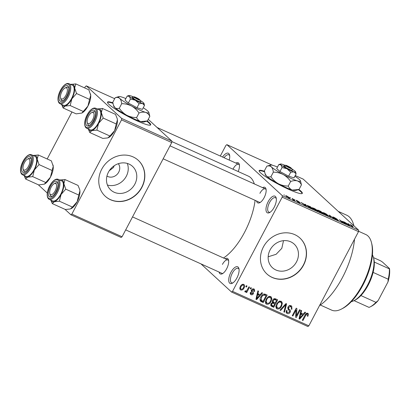 <?xml version="1.0" encoding="UTF-8"?>
<svg xmlns="http://www.w3.org/2000/svg" width="410" height="410" viewBox="0 0 410 410"><rect width="100%" height="100%" fill="white"/><g stroke="black" fill="none" stroke-linecap="round" stroke-linejoin="round"><path stroke-width="0.61" d="M274.177 207.27A9.148 3.926 114.3 0 1 269.555 212.6A9.148 3.926 114.3 0 1 266.029 210.412A9.148 3.926 114.3 0 1 268.15 201.72A9.148 3.926 114.3 0 1 276.181 197.927A9.148 3.926 114.3 0 1 274.177 207.27M276.309 198.671A7.928 3.403 -65.7 0 0 275.433 197.722A7.928 3.403 -65.7 0 0 269.555 202.545A7.928 3.403 -65.7 0 0 268.904 212.175A7.928 3.403 -65.7 0 0 270.195 212.206M236.929 277.913A9.148 3.926 114.3 0 1 232.306 283.243A9.148 3.926 114.3 0 1 228.78 281.06A9.148 3.926 114.3 0 1 230.902 272.368A9.148 3.926 114.3 0 1 238.933 268.57A9.148 3.926 114.3 0 1 236.929 277.913M239.066 269.314A7.928 3.403 -65.7 0 0 238.184 268.365A7.928 3.403 -65.7 0 0 232.306 273.188A7.928 3.403 -65.7 0 0 231.655 282.823A7.928 3.403 -65.7 0 0 232.947 282.854M264.501 171.288A24.4 3.101 27.8 0 0 259.151 170.601A24.4 3.101 27.8 0 0 288.773 189.379A24.4 3.101 27.8 0 0 302.319 193.361A24.4 3.101 27.8 0 0 298.916 189.471M264.593 171.821A24.4 3.101 27.8 0 0 259.105 170.852M127.305 163.436A16.057 14.355 -47.4 0 1 126.3 176.269A16.057 14.355 -47.4 0 1 107.42 185.038M106.943 176.08A8.538 7.636 132.6 0 0 118.715 172.185A8.538 7.636 132.6 0 0 118.341 163.698M109.27 170.76L113.555 167.434L114.154 165.784M108.419 172.2A16.057 14.355 132.6 0 0 110.761 189.979A16.057 14.355 132.6 0 0 134.849 184.136A16.057 14.355 132.6 0 0 132.512 166.357A16.057 14.355 132.6 0 0 108.419 172.2M101.711 169.248A24.4 21.817 132.6 0 0 105.267 196.267A24.4 21.817 132.6 0 0 141.88 187.39A24.4 21.817 132.6 0 0 138.324 160.366A24.4 21.817 132.6 0 0 101.711 169.248M105.191 196.195A24.4 21.817 132.6 0 0 141.716 187.242A24.4 21.817 132.6 0 0 138.242 160.295M283.515 240.675L281.813 248.327L276.104 254.302L268.171 256.778M296.522 261.867A16.057 14.355 -47.4 0 1 272.435 267.709A16.057 14.355 -47.4 0 1 270.093 249.931A16.057 14.355 -47.4 0 1 294.185 244.088A16.057 14.355 -47.4 0 1 296.522 261.867M263.389 246.979A24.4 21.817 132.6 0 0 266.946 273.998A24.4 21.817 132.6 0 0 303.554 265.121A24.4 21.817 132.6 0 0 299.997 238.097A24.4 21.817 132.6 0 0 263.389 246.979M266.864 273.926A24.4 21.817 132.6 0 0 303.395 264.973A24.4 21.817 132.6 0 0 299.915 238.025M262.6 187.657A8.538 3.664 114.3 0 1 265.993 188.974A8.538 3.664 114.3 0 1 264.122 197.692A8.538 3.664 114.3 0 1 259.807 202.668A8.538 3.664 114.3 0 1 256.578 200.997M163.165 158.808L259.299 202.227A7.318 3.142 -65.7 0 0 260.452 202.273M225.131 258.73A8.538 3.664 114.3 0 1 228.519 260.048A8.538 3.664 114.3 0 1 226.648 268.77A8.538 3.664 114.3 0 1 222.333 273.742A8.538 3.664 114.3 0 1 219.104 272.071M125.691 229.882L221.83 273.306A7.318 3.142 -65.7 0 0 222.978 273.347M338.224 211.36L346.722 215.199A51.24 21.996 114.3 0 1 353.871 225.766M354.512 239.209A51.24 21.996 114.3 0 1 342.509 277.437A51.24 21.996 114.3 0 1 319.528 305.558M171.841 141.573L248.311 176.11A46.361 19.9 114.3 0 1 254.313 183.911M255.102 200.331A46.361 19.9 114.3 0 1 244.503 232.419A46.361 19.9 114.3 0 1 223.506 257.998M112.873 102.802A24.4 3.101 27.8 0 0 107.522 102.121A24.4 3.101 27.8 0 0 137.145 120.899A24.4 3.101 27.8 0 0 150.69 124.881A24.4 3.101 27.8 0 0 147.287 120.991M112.965 103.34A24.4 3.101 27.8 0 0 107.476 102.372M289.911 197.625L290.552 197.912L289.911 197.625M293.13 199.383L292.069 198.409L292.704 198.696L294.754 200.582L292.673 199.608L293.427 199.716L293.13 199.383M293.734 200.09L293.391 199.983M292.991 199.788L293.427 199.716M294.293 199.603L294.933 199.89L294.293 199.603M296.163 200.551C295.784 200.188 296.076 200.218 297.045 200.639L299.259 201.951L297.096 201.038L300.048 202.714C300.371 203.032 300.084 202.996 299.192 202.601L297.127 201.397L299.449 202.468L295.999 200.321M305.286 204.774L304.999 204.247L305.67 204.554L306.536 206.266L305.865 205.958L301.012 202.448L305.219 204.897M313.665 208.147L315.941 209.382L318.022 211.196L316.546 210.801L312.64 208.357L312.266 207.716L313.594 208.28M324.166 212.887L326.442 214.122L328.518 215.937L327.047 215.542L323.141 213.103L322.762 212.457L324.095 213.021M350.299 225.131C349.627 224.588 349.797 224.521 350.806 224.921L353.066 226.351L350.632 225.095L352.846 227.181L349.914 224.654M351.103 225.208L350.509 225.326L350.627 225.07M282.357 195.719L358.673 230.184L358.509 231.624L282.193 197.159L282.357 195.719L226.899 144.658L225.93 145.36L220.303 156.036M358.673 230.184L303.215 179.129L295.251 175.531M272.568 165.286L226.899 144.658M348.377 224.234L348.085 223.711L348.756 224.014L349.627 225.725L348.956 225.418L344.103 221.907L348.31 224.357M344.984 223.363L342.734 221.292L346.183 224.167L340.551 220.57L342.806 222.645L342.165 222.353L339.352 219.765L344.923 223.476M333.012 217.269C332.577 216.828 332.966 216.88 334.191 217.413L337.256 219.247L333.648 217.551L338.24 220.237C338.665 220.652 338.317 220.616 337.189 220.124L334.427 218.484L336.841 219.811L337.589 219.939L337.102 219.586L332.833 216.998M338.106 220.488L338.419 220.498M337.584 220.293L337.589 219.939M329.906 216.818L329.097 215.132L329.722 215.414L334.432 218.863L329.778 215.593L330.573 217.121L329.906 216.818M317.724 210.381C317.207 209.905 317.581 209.94 318.842 210.499L320.825 211.396L323.639 213.984L319.185 211.642L317.504 210.074M307.459 206.025L306.967 205.364L310.324 206.655L313.137 209.243L310.283 207.931L307.459 206.025M286.083 196.195C285.37 195.601 285.606 195.534 286.78 196.006L289.624 197.784C290.306 198.363 290.07 198.419 288.901 197.953L285.708 195.703M289.419 198.168L289.624 197.784L289.978 198.255M283.889 194.904L284.53 195.191L283.889 194.904M282.193 197.159L232.531 291.356L308.848 325.822L307.879 326.524L231.563 292.053L200.961 263.876M246.374 285.678L247.015 285.97L246.446 287.036L245.81 286.749L246.374 285.678M250.756 287.656L251.391 287.948L250.828 289.019L250.192 288.727L250.756 287.656M261.862 292.673L262.533 292.976L256.634 299.592L255.963 299.29L257.875 290.874L258.546 291.177L257.916 293.662L260.13 294.662L261.862 292.673M271.83 298.511L271.107 301.365C270.123 303.554 268.606 304.497 266.556 304.194L266.039 303.851L266.126 299.228L268.181 296.825L270.615 296.507L271.154 296.855L271.83 298.511L270.226 297.347M282.326 303.251L281.603 306.106C280.624 308.294 279.107 309.237 277.058 308.935L276.535 308.597L276.627 303.974L278.682 301.565L281.111 301.247L281.649 301.596L282.326 303.251L280.727 302.088M291.136 305.778L291.751 306.173L291.92 309.263L291.228 309.073C291.736 307.987 291.531 307.172 290.618 306.629L288.645 307.326C288.368 308.243 288.65 308.955 289.491 309.463C290.429 310.185 290.634 311.123 290.101 312.287C289.388 313.527 288.42 313.937 287.2 313.517L286.631 313.148L286.457 310.411L287.149 310.601C286.698 311.513 286.867 312.194 287.641 312.63L289.475 311.969L289.675 311.118L288.03 309.273L287.999 307.049C288.789 305.727 289.834 305.301 291.136 305.778M289.429 305.419L291.038 306.895L289.562 305.655M286.129 311.349L287.641 312.63M304.948 312.133L305.619 312.435L299.725 319.052L299.054 318.749L300.96 310.334L301.632 310.636L301.007 313.122L303.215 314.121L304.948 312.133M358.509 231.624L308.848 325.822M307.756 313.281L308.479 314.265L307.905 316.243L307.218 316.048L307.264 314.142L306.28 314.398L302.944 320.507L302.308 320.22L304.989 315.131C305.553 313.696 306.475 313.081 307.756 313.281L308.141 313.527M306.439 313.337L307.438 314.255L306.408 313.353M299.592 309.714L300.233 310.006L296.281 317.499L295.6 317.191L296.071 309.965L292.904 315.972L292.263 315.685L296.215 308.192L296.901 308.499L296.43 315.71L299.592 309.714M285.96 303.559L286.585 303.841L284.53 312.189L283.869 311.892L285.852 304.594L280.671 310.447L280.004 310.144L285.96 303.559M275.704 298.926L277.683 299.823L273.736 307.315L271.118 306.024L270.984 303.738L272.501 302.483L272.599 300.248C273.352 298.844 274.387 298.403 275.704 298.926M265.316 294.231L267.187 295.077L263.235 302.57L260.509 301.171C259.827 299.828 259.96 298.413 260.898 296.927C261.857 294.723 263.328 293.821 265.316 294.231M253.995 288.999L254.446 289.291L254.63 291.459L253.939 291.264L253.539 289.757L252.232 290.213L252.135 290.782L252.606 291.366C253.457 291.961 253.687 292.76 253.303 293.755C252.744 294.713 251.991 295.015 251.048 294.657L250.597 294.365L250.387 292.433L251.074 292.622L251.432 293.867L252.606 293.575L252.073 292.391C251.243 291.807 251.058 291.033 251.52 290.065C252.124 288.994 252.949 288.64 253.995 288.999M252.724 288.927L253.831 289.947L252.662 288.953M250.243 292.848L251.432 293.867M244.913 291.736L245.241 292.038L244.79 291.469L245.385 290.772L245.79 291.079L246.733 290.716L248.931 286.836L249.567 287.123L246.697 292.571L246.056 292.284L246.512 291.413L245.062 291.915M245.477 290.869L245.79 291.079M243.73 284.366C244.842 285.298 244.939 286.508 244.022 287.989C243.325 289.578 242.233 290.249 240.757 290.008C239.655 289.096 239.548 287.907 240.434 286.441C241.136 284.822 242.233 284.13 243.73 284.366L244.134 284.627M240.065 289.373L240.352 289.747M121.524 119.884L121.688 118.444L171.892 141.117L171.734 142.557L121.524 119.884L71.863 214.076L122.067 236.754L121.104 237.451L70.894 214.778L64.97 209.325M47.314 193.069L38.289 184.756M114.682 98.692L86.32 85.885L85.357 86.582L84.655 87.909M71.97 111.971L47.181 158.983M171.892 141.117L148.251 119.351M121.688 118.444L86.32 85.885M171.734 142.557L122.067 236.754M70.894 214.778L71.863 214.076M150.511 125.06A24.4 3.101 27.8 0 0 146.734 121.17M222.568 157.061A9.148 3.926 114.3 0 1 229.564 155.006A9.148 3.926 114.3 0 1 229.246 160.074M235.919 163.088A8.538 3.664 114.3 0 1 239.307 164.405A8.538 3.664 114.3 0 1 238.189 171.534M231.563 292.053L232.531 291.356M239.435 165.153A7.318 3.142 -65.7 0 0 238.64 164.318A7.318 3.142 -65.7 0 0 233.218 168.771M266.121 189.722A7.318 3.142 -65.7 0 0 265.326 188.887A7.318 3.142 -65.7 0 0 259.904 193.335M228.647 260.796A7.318 3.142 -65.7 0 0 227.852 259.96A7.318 3.142 -65.7 0 0 222.43 264.414M229.692 155.749A7.928 3.403 -65.7 0 0 228.816 154.801A7.928 3.403 -65.7 0 0 224.091 157.748M302.139 193.54A24.4 3.101 27.8 0 0 298.362 189.651M307.269 313.148L308.479 314.265M306.864 313.173L306.767 313.64M307.362 315.741L307.905 316.243M305.763 313.927L306.28 314.398M302.411 320.015L302.944 320.507M301.77 313.471L301.417 313.87M299.11 318.488L299.725 319.052M300.448 312.61L301.007 313.122M299.295 317.678L299.751 318.098L302.539 314.901L300.325 313.148M300.222 313.604L300.761 314.096L299.751 318.098M302.539 314.901L300.761 314.096M295.62 316.889L296.281 317.499M295.538 309.473L296.071 309.965M292.371 315.48L292.904 315.972M295.738 315.075L296.43 315.71M290.685 305.619L290.716 306.603M291.356 308.745L291.92 309.263M288.122 306.839L288.645 307.326M287.717 307.823L288.773 310.011M289.562 311.79L290.101 312.287M286.995 312.148L286.113 312.2M286.262 312.656L287.2 313.517M283.935 311.641L284.53 312.189M285.401 304.179L285.852 304.594M280.158 309.975L280.671 310.447M281.07 305.614L281.603 306.106M276.888 307.582L275.94 307.613M276.145 308.094L277.058 308.935M280.619 301.089L280.722 301.77M277.514 308.059C279.092 308.274 280.245 307.52 280.973 305.809C281.87 304.307 281.767 303.077 280.655 302.129C279.113 301.914 277.98 302.631 277.252 304.281L276.632 306.101L277.514 308.059L275.54 306.337M275.997 305.517L276.632 306.101M276.724 303.795L277.252 304.281M279.589 301.145L281.05 302.385L279.446 300.909M275.756 298.952L275.51 299.418M273.911 302.452L273.66 302.923M272.271 305.563L272.127 305.834L273.736 307.315M272.127 305.834L270.697 305.189M270.784 305.527L271.748 306.419M272.712 300.043L273.239 300.53L273.306 302.083L275.197 303.036L276.586 300.407L274.433 298.685M271.174 303.431L271.686 303.907L271.712 305.219L273.557 306.147L274.736 303.912L272.281 302.047M272.209 302.57L272.829 303.139L271.686 303.907M274.736 303.912L272.829 303.139M273.793 298.921L274.515 299.592L273.239 300.53M274.111 298.767L275.228 299.797L274.515 299.592M276.586 300.407L275.228 299.797M270.569 300.873L271.107 301.365M266.392 302.836L265.444 302.867M265.644 303.354L266.556 304.194M270.118 296.348L270.221 297.03M267.018 303.313C268.596 303.533 269.749 302.78 270.472 301.063C271.374 299.566 271.266 298.337 270.159 297.383C268.617 297.173 267.484 297.891 266.756 299.541L266.131 301.36L267.018 303.313L265.039 301.596M265.501 300.776L266.131 301.36M266.223 299.054L266.756 299.541M269.093 296.404L270.554 297.645L268.945 296.163M265.26 294.211L265.009 294.677M261.77 300.822L261.631 301.094L263.235 302.57M261.631 301.094L260.114 300.407M260.063 299.387L263.061 301.406L266.085 295.666L264.035 293.985M261.001 296.737L261.534 297.229L261.211 300.463L260.063 299.408M262.231 295.031L262.754 295.513L261.534 297.229M263.733 294.042L264.937 295.149L262.754 295.513M266.085 295.666L264.937 295.149M258.684 294.011L258.331 294.406M256.024 299.028L256.634 299.592M257.357 293.15L257.916 293.662M256.209 298.219L256.665 298.639L259.453 295.441L257.239 293.688M257.132 294.139L257.675 294.636L256.665 298.639M259.453 295.441L257.675 294.636M253.267 288.835L253.206 289.373M254.051 290.926L254.63 291.459M251.714 289.742L252.232 290.213M251.468 290.167L252.135 290.782M251.402 290.311L251.781 292.094M252.688 293.186L253.303 293.755M250.674 293.242L250.156 293.345M250.29 293.96L251.048 294.657M250.295 288.527L250.828 289.019M246.164 292.079L246.697 292.571M246.174 291.1L246.512 291.413M245.913 286.549L246.446 287.036M243.022 284.217L243.017 284.806M243.489 287.497L244.022 287.989M240.393 288.573L239.855 288.676M241.183 289.24C242.192 289.306 242.925 288.799 243.381 287.707C244.042 286.682 244.017 285.826 243.304 285.135C242.295 285.073 241.557 285.585 241.1 286.677C240.439 287.697 240.47 288.553 241.183 289.24L239.86 288.087M240.573 286.19L241.1 286.677M242.433 284.335L243.54 285.293L242.484 284.32M348.51 224.485L348.756 224.014M348.71 224.921L348.49 224.439L346.711 223.634L348.71 224.921M329.466 215.901L329.722 215.414M329.537 216.049L329.778 215.593M327.749 215.834L328.036 215.296M326.714 215.24C327.928 215.716 328.159 215.639 327.39 215.004L324.5 213.19C323.305 212.723 323.07 212.79 323.787 213.395L326.652 215.358M327.672 215.803L327.39 215.004M323.695 213.569L323.408 212.898L323.249 213.2M322.67 213.395L321.829 212.621L319.779 211.888L322.603 213.518M319.703 212.037L319.984 211.801M321.502 212.318L320.512 211.411L318.36 210.668L321.435 212.441M318.283 210.817L318.529 210.53M317.253 211.094L317.535 210.555M316.212 210.499C317.432 210.976 317.658 210.899 316.894 210.263L313.998 208.449C312.809 207.983 312.574 208.049 313.291 208.654L316.151 210.617M317.171 211.063L316.894 210.263M313.199 208.828L312.912 208.157L312.753 208.459M312.169 208.654L310.016 206.671L307.669 205.799L312.102 208.777M307.52 206.081L307.669 205.758L307.505 206.071M305.419 205.02L305.67 204.554M305.624 205.461L305.399 204.979L303.62 204.175L305.624 205.461M288.568 197.799L288.625 197.692C289.352 197.968 289.475 197.902 288.983 197.497L287.056 196.267C286.329 195.995 286.211 196.062 286.703 196.467L288.625 197.692C289.352 197.968 289.475 197.902 288.983 197.497M286.616 196.631L286.703 196.467C286.211 196.062 286.329 195.995 287.056 196.267M371.46 242.551L371.798 243.883A40.257 17.281 114.3 0 1 362.993 284.991A40.257 17.281 114.3 0 1 342.637 308.443L341.422 309.068A41.477 17.809 -65.7 0 0 362.389 284.904A41.477 17.809 -65.7 0 0 371.46 242.551A41.477 17.809 -65.7 0 0 365.797 234.525L358.55 231.25M320.328 305.014L331.654 310.129A41.477 17.809 -65.7 0 0 341.422 309.068M97.421 108.998A11.875 5.099 114.3 0 1 100.112 109.403A11.875 5.099 114.3 0 1 101.331 112.596L102.474 108.471L97.421 108.998A11.875 5.099 -65.7 0 0 97.37 109.014M94.556 110.515A8.538 3.664 114.3 0 1 95.284 111.879A8.538 3.664 114.3 0 1 93.946 119.515A8.538 3.664 114.3 0 1 89.098 125.573A8.538 3.664 114.3 0 1 86.653 125.501A8.538 3.664 114.3 0 1 87.791 115.415A8.538 3.664 114.3 0 1 94.556 110.515M87.474 122.949A7.318 3.142 -65.7 0 0 88.222 124.881A7.318 3.142 -65.7 0 0 88.596 125.132A7.318 3.142 -65.7 0 0 89.749 125.173A7.318 3.142 114.3 0 1 88.596 125.132A7.318 3.142 114.3 0 1 87.596 123.712L87.258 122.385A6.099 2.619 -65.7 0 0 91.84 121.14A6.099 2.619 -65.7 0 0 94.064 114.605A6.099 2.619 -65.7 0 0 91.676 112.601A6.099 2.619 -65.7 0 0 89.365 114.877A6.099 2.619 -65.7 0 0 87.258 122.385M91.676 112.601L92.896 111.976A7.318 3.142 114.3 0 1 94.623 111.786A7.318 3.142 114.3 0 1 95.412 112.627A7.318 3.142 -65.7 0 0 94.992 112.038A7.318 3.142 -65.7 0 0 94.623 111.786A7.318 3.142 -65.7 0 0 92.245 112.391M99.702 110.187A10.978 4.715 -65.7 0 0 99.138 109.813L95.725 108.271A10.978 4.715 114.3 0 1 96.283 108.645A10.978 4.715 114.3 0 1 95.171 120.919A10.978 4.715 114.3 0 1 86.684 128.284L90.103 129.826A10.978 4.715 -65.7 0 0 98.584 122.462A10.978 4.715 -65.7 0 0 99.702 110.187M117.173 118.469A11.875 5.099 114.3 0 1 117.193 118.551L115.517 114.364L102.474 108.471M117.147 118.362L117.398 119.853L116.261 123.979L103.217 118.09L101.331 112.596A11.875 5.099 114.3 0 1 98.533 123.42L103.217 118.09M116.261 123.979L114.6 130.677L109.916 136.012L96.873 130.119L98.533 123.42A11.875 5.099 114.3 0 1 91.819 130.646L96.873 130.119M109.916 136.012L107.886 137.898L102.833 138.426L89.79 132.532L91.819 130.646A11.875 5.099 114.3 0 1 88.329 129.027M88.288 129.006L89.79 132.532M117.193 118.551A11.875 5.099 114.3 0 1 117.398 119.853A11.875 5.099 114.3 0 1 114.6 130.677A11.875 5.099 114.3 0 1 108.594 137.596A11.875 5.099 114.3 0 1 108.547 137.622M66.574 93.89A6.099 2.619 -65.7 0 0 64.995 88.037A6.099 2.619 -65.7 0 0 61.269 92.988A6.099 2.619 -65.7 0 0 60.577 97.816A6.099 2.619 -65.7 0 0 63.171 98.651A6.099 2.619 -65.7 0 0 66.574 93.89M64.995 88.037L66.215 87.407A7.318 3.142 114.3 0 1 67.937 87.222A7.318 3.142 114.3 0 1 68.731 88.058A7.318 3.142 -65.7 0 0 68.311 87.468A7.318 3.142 -65.7 0 0 67.937 87.222A7.318 3.142 -65.7 0 0 65.559 87.822M60.788 98.385A7.318 3.142 -65.7 0 0 61.536 100.317A7.318 3.142 -65.7 0 0 61.91 100.563A7.318 3.142 -65.7 0 0 63.063 100.604A7.318 3.142 114.3 0 1 61.91 100.563A7.318 3.142 114.3 0 1 60.911 99.148L60.577 97.816M50.476 188.631A6.099 2.619 -65.7 0 0 49.784 193.458A6.099 2.619 -65.7 0 0 52.383 194.294A6.099 2.619 -65.7 0 0 55.78 189.533A6.099 2.619 -65.7 0 0 54.207 183.68A6.099 2.619 -65.7 0 0 50.476 188.631M49.999 194.022A7.318 3.142 -65.7 0 0 50.748 195.954A7.318 3.142 -65.7 0 0 51.122 196.205A7.318 3.142 -65.7 0 0 52.275 196.246A7.318 3.142 114.3 0 1 51.122 196.205A7.318 3.142 114.3 0 1 50.122 194.791L49.784 193.458M54.207 183.68L55.422 183.05A7.318 3.142 114.3 0 1 57.149 182.865A7.318 3.142 114.3 0 1 57.943 183.7A7.318 3.142 -65.7 0 0 57.523 183.111A7.318 3.142 -65.7 0 0 57.149 182.865A7.318 3.142 -65.7 0 0 54.771 183.465M25.21 161.381A6.099 2.619 -65.7 0 0 23.103 168.894A6.099 2.619 -65.7 0 0 27.685 167.644A6.099 2.619 -65.7 0 0 29.909 161.115A6.099 2.619 -65.7 0 0 27.521 159.111A6.099 2.619 -65.7 0 0 25.21 161.381M23.314 169.458A7.318 3.142 -65.7 0 0 24.062 171.39A7.318 3.142 -65.7 0 0 24.436 171.636A7.318 3.142 -65.7 0 0 25.589 171.682A7.318 3.142 114.3 0 1 24.436 171.636A7.318 3.142 114.3 0 1 23.437 170.222L23.103 168.894M27.521 159.111L28.741 158.486A7.318 3.142 114.3 0 1 30.463 158.296A7.318 3.142 114.3 0 1 31.257 159.131A7.318 3.142 -65.7 0 0 30.837 158.547A7.318 3.142 -65.7 0 0 30.463 158.296A7.318 3.142 -65.7 0 0 28.085 158.895M374.279 262.051L389.341 268.852L389.5 268.529L382.494 262.077L380.644 260.847L373.484 257.613L373.812 258.925A25.62 10.998 114.3 0 1 374.279 262.051A25.62 10.998 114.3 0 1 373.11 272.399A25.62 10.998 114.3 0 1 360.902 295.554A25.62 10.998 114.3 0 1 355.26 300.007L354.04 300.638A26.84 11.521 -65.7 0 0 369.266 281.603A26.84 11.521 -65.7 0 0 373.479 257.598A26.84 11.521 -65.7 0 0 372.429 254.902M351.324 301.632A26.84 11.521 -65.7 0 0 354.04 300.638M354.055 300.627L369.02 307.387A25.62 10.998 -65.7 0 0 370.322 306.813A25.62 10.998 -65.7 0 0 375.965 302.354L378.153 300.561A24.4 10.476 114.3 0 1 371.542 306.183L370.322 306.813M360.902 295.554L375.965 302.354M389.5 268.529A24.4 10.476 114.3 0 1 387.993 281.901L378.153 300.561M387.993 281.901L388.173 279.2A25.62 10.998 -65.7 0 0 389.341 268.852M373.11 272.399L388.173 279.2M90.492 93.905A11.875 5.099 114.3 0 1 90.513 93.987A11.875 5.099 114.3 0 1 90.718 95.289L89.575 99.415L76.532 93.521L74.651 88.032L75.794 83.906L70.735 84.429A11.875 5.099 114.3 0 1 74.651 88.032A11.875 5.099 114.3 0 1 71.847 98.856L76.532 93.521M75.794 83.906L88.832 89.795L90.718 95.289A11.875 5.099 114.3 0 1 87.914 106.113L81.836 113.068L76.147 113.857L63.104 107.968L65.134 106.077A11.875 5.099 114.3 0 1 62.443 105.672A11.875 5.099 114.3 0 1 61.649 104.458M59.968 100.932A8.538 3.664 114.3 0 1 61.105 90.851A8.538 3.664 114.3 0 1 67.87 85.946A8.538 3.664 114.3 0 1 68.598 87.309A8.538 3.664 114.3 0 1 67.26 94.946A8.538 3.664 114.3 0 1 62.417 101.004A8.538 3.664 114.3 0 1 59.968 100.932M60.003 103.72L63.417 105.257A10.978 4.715 -65.7 0 0 71.904 97.893A10.978 4.715 -65.7 0 0 73.016 85.618A10.978 4.715 -65.7 0 0 72.457 85.244L69.039 83.707A10.978 4.715 114.3 0 1 69.603 84.076A10.978 4.715 114.3 0 1 68.49 96.355A10.978 4.715 114.3 0 1 60.003 103.72L59.286 103.243C54.607 97.836 63.504 81.318 69.039 83.707M83.23 111.443L70.187 105.554L71.847 98.856A11.875 5.099 -65.7 0 1 65.134 106.077L70.187 105.554M61.608 104.442L63.104 107.968M89.575 99.415L87.914 106.113A11.875 5.099 114.3 0 1 81.913 113.027A11.875 5.099 114.3 0 1 81.862 113.052M59.947 180.072A11.875 5.099 114.3 0 1 62.643 180.477A11.875 5.099 114.3 0 1 63.863 183.675L65 179.544L59.947 180.072A11.875 5.099 -65.7 0 0 59.896 180.087M57.082 181.589A8.538 3.664 114.3 0 1 57.81 182.952A8.538 3.664 114.3 0 1 56.472 190.588A8.538 3.664 114.3 0 1 51.624 196.646A8.538 3.664 114.3 0 1 49.179 196.574A8.538 3.664 114.3 0 1 50.317 186.488A8.538 3.664 114.3 0 1 57.082 181.589M62.228 181.261A10.978 4.715 -65.7 0 0 61.664 180.887L58.251 179.344A10.978 4.715 114.3 0 1 58.809 179.718A10.978 4.715 114.3 0 1 57.697 191.993A10.978 4.715 114.3 0 1 49.215 199.357L52.629 200.9A10.978 4.715 -65.7 0 0 61.116 193.535A10.978 4.715 -65.7 0 0 62.228 181.261M79.704 189.548A11.875 5.099 114.3 0 1 79.724 189.625L78.043 185.438L65 179.544M79.673 189.44L79.924 190.927L78.787 195.052L65.743 189.164L63.863 183.675A11.875 5.099 114.3 0 1 61.059 194.499L65.743 189.164M78.787 195.052L77.126 201.751L72.442 207.086L59.399 201.197L61.059 194.499A11.875 5.099 114.3 0 1 54.346 201.72L59.399 201.197M72.442 207.086L70.412 208.977L65.359 209.5L52.316 203.611L54.346 201.72A11.875 5.099 114.3 0 1 50.855 200.1M50.814 200.085L52.316 203.611M79.724 189.625A11.875 5.099 114.3 0 1 79.924 190.927A11.875 5.099 114.3 0 1 77.126 201.751A11.875 5.099 114.3 0 1 71.12 208.669A11.875 5.099 114.3 0 1 71.073 208.695M53.018 164.979A11.875 5.099 114.3 0 1 53.039 165.061A11.875 5.099 114.3 0 1 53.244 166.363L52.101 170.488L39.058 164.595L37.177 159.106L38.32 154.98L33.266 155.503A11.875 5.099 114.3 0 1 37.177 159.106A11.875 5.099 114.3 0 1 34.373 169.93L39.058 164.595M38.32 154.98L51.363 160.869L53.244 166.363A11.875 5.099 114.3 0 1 50.44 177.187L44.362 184.141L38.673 184.93L25.63 179.042L27.66 177.151A11.875 5.099 114.3 0 1 24.969 176.746A11.875 5.099 114.3 0 1 24.175 175.536M22.494 172.005A8.538 3.664 114.3 0 1 23.631 161.924A8.538 3.664 114.3 0 1 30.396 157.02A8.538 3.664 114.3 0 1 31.129 158.383A8.538 3.664 114.3 0 1 29.786 166.024A8.538 3.664 114.3 0 1 24.943 172.077A8.538 3.664 114.3 0 1 22.494 172.005M22.529 174.793L25.943 176.336A10.978 4.715 -65.7 0 0 34.43 168.971A10.978 4.715 -65.7 0 0 35.542 156.692A10.978 4.715 -65.7 0 0 34.983 156.323L31.57 154.78A10.978 4.715 114.3 0 1 32.129 155.154A10.978 4.715 114.3 0 1 31.017 167.429A10.978 4.715 114.3 0 1 22.529 174.793L21.812 174.317C17.138 168.91 26.03 152.397 31.57 154.78M45.756 182.517L32.713 176.628L34.373 169.93A11.875 5.099 -65.7 0 1 27.66 177.151L32.713 176.628M24.134 175.516L25.63 179.042M52.101 170.488L50.44 177.187A11.875 5.099 114.3 0 1 44.439 184.105A11.875 5.099 114.3 0 1 44.388 184.126M286.2 166.081L291.879 168.648L292.391 170.252A4.879 0.62 27.8 0 1 289.547 169.484A4.879 0.62 27.8 0 1 284.586 166.68L286.2 166.081A3.659 0.466 27.8 0 0 289.844 168.105A3.659 0.466 27.8 0 0 291.879 168.648M285.037 165.373A8.538 1.087 27.8 0 0 282.121 164.236A8.538 1.087 27.8 0 0 280.645 163.995L278.81 164.553L276.709 168.536L279.958 171.523L288.609 176.192L294.016 177.873L296.112 173.896L295.63 171.892A8.538 1.087 27.8 0 0 295.103 171.242A8.538 1.087 27.8 0 0 292.007 169.053M278.81 164.553L281.045 164.892L282.054 167.546L279.958 171.523M282.054 167.546L286.995 168.72L290.71 172.215L288.609 176.192M290.71 172.215L294.021 171.898L296.112 173.896M277.493 167.049A17.082 2.173 27.8 0 0 273.46 165.543A17.082 2.173 27.8 0 0 270.508 165.056A17.082 2.173 27.8 0 0 271.307 166.855A17.082 2.173 27.8 0 0 283.207 174.516A17.082 2.173 27.8 0 0 297.265 180.866A17.082 2.173 27.8 0 0 300.479 180.856A17.082 2.173 27.8 0 0 299.423 179.554A17.082 2.173 27.8 0 0 294.887 176.218M270.508 165.056L266.833 166.183L264.424 170.75L265.014 173.553L266.454 176.059A17.082 2.173 27.8 0 0 278.354 183.721C275.361 181.994 272.886 179.662 270.923 176.73C269.139 177.248 267.648 177.023 266.454 176.059A17.082 2.173 -152.2 0 1 265.398 174.757L265.014 173.553M266.833 166.183C268.617 165.666 270.108 165.891 271.307 166.855C272.404 168.003 273.075 169.771 273.332 172.164L270.923 176.73M288.23 186.073C284.771 186.068 281.48 185.284 278.354 183.721A17.082 2.173 27.8 0 0 292.412 190.071C290.562 189.389 289.163 188.057 288.23 186.073L290.639 181.502C293.083 180.579 295.292 180.364 297.265 180.866C299.115 181.543 300.51 182.875 301.447 184.864L299.039 189.43L292.412 190.071A17.082 2.173 27.8 0 0 295.364 190.558L298.142 189.722M273.332 172.164C276.791 172.169 280.081 172.953 283.207 174.516C286.2 176.244 288.676 178.575 290.639 181.502M301.447 184.864L300.479 180.856M280.645 163.995A8.538 1.087 27.8 0 0 281.045 164.892A8.538 1.087 27.8 0 0 286.995 168.72A8.538 1.087 27.8 0 0 294.021 171.898A8.538 1.087 27.8 0 0 295.63 171.892M291.218 168.351L291.074 167.91A3.659 0.466 27.8 0 0 287.794 166.055A3.659 0.466 27.8 0 0 285.452 165.25L283.828 165.737A4.879 0.62 27.8 0 0 283.781 165.937L284.586 166.68M291.074 167.91L285.396 165.343L283.781 165.937M134.572 97.6L140.251 100.168L140.763 101.772A4.879 0.62 27.8 0 1 137.919 101.004A4.879 0.62 27.8 0 1 132.958 98.2L134.572 97.6A3.659 0.466 27.8 0 0 138.216 99.625A3.659 0.466 27.8 0 0 140.251 100.168M133.409 96.893A8.538 1.087 27.8 0 0 130.493 95.755A8.538 1.087 27.8 0 0 129.017 95.51L127.182 96.073L125.081 100.055L128.33 103.043L136.986 107.712L142.388 109.393L144.489 105.416L144.002 103.412A8.538 1.087 27.8 0 0 143.474 102.761A8.538 1.087 27.8 0 0 140.379 100.573M127.182 96.073L129.416 96.411L130.426 99.066L128.33 103.043M130.426 99.066L135.367 100.24L139.082 103.735L136.986 107.712M139.082 103.735L142.393 103.417L144.489 105.416M125.865 98.564A17.082 2.173 27.8 0 0 121.837 97.062A17.082 2.173 27.8 0 0 118.879 96.575A17.082 2.173 27.8 0 0 119.679 98.374A17.082 2.173 27.8 0 0 131.579 106.036A17.082 2.173 27.8 0 0 145.637 112.381A17.082 2.173 27.8 0 0 148.85 112.376A17.082 2.173 27.8 0 0 147.795 111.074A17.082 2.173 27.8 0 0 143.259 107.738M118.879 96.575L115.205 97.703L112.796 102.269L113.385 105.073L114.826 107.579A17.082 2.173 27.8 0 0 126.726 115.241C123.733 113.508 121.257 111.182 119.295 108.25C117.511 108.768 116.025 108.542 114.826 107.579A17.082 2.173 -152.2 0 1 113.77 106.277L113.385 105.073M115.205 97.703C116.988 97.185 118.48 97.411 119.679 98.374C120.776 99.522 121.447 101.29 121.703 103.684L119.295 108.25M136.602 117.593C133.142 117.588 129.852 116.804 126.726 115.241A17.082 2.173 27.8 0 0 140.784 121.591C138.934 120.909 137.54 119.576 136.602 117.593L139.01 113.022C141.455 112.094 143.664 111.884 145.637 112.381C147.487 113.063 148.881 114.395 149.819 116.379L147.41 120.95L140.784 121.591A17.082 2.173 27.8 0 0 143.736 122.072L146.519 121.237M121.703 103.684C125.163 103.689 128.453 104.473 131.579 106.036C134.572 107.763 137.048 110.09 139.01 113.022M149.819 116.379L148.85 112.376M129.017 95.51A8.538 1.087 27.8 0 0 129.416 96.411A8.538 1.087 27.8 0 0 135.367 100.24A8.538 1.087 27.8 0 0 142.393 103.417A8.538 1.087 27.8 0 0 144.002 103.412M139.59 99.866L139.446 99.425A3.659 0.466 27.8 0 0 136.166 97.575A3.659 0.466 27.8 0 0 133.824 96.77L132.199 97.257A4.879 0.62 27.8 0 0 132.153 97.457L132.958 98.2M139.446 99.425L133.768 96.862L132.153 97.457M305.127 314.875L305.66 315.362M299.695 315.925L300.202 316.397M287.887 307.982L289.491 309.463M284.468 305.209L284.95 305.65M272.394 302.319L273.537 303.369M260.16 300.581L261.447 301.765M256.604 296.466L257.116 296.937M251.417 290.275L252.606 291.366M329.686 216.362L329.942 215.875M95.345 109.014A10.25 4.397 -65.7 0 0 87.227 114.897A10.25 4.397 -65.7 0 0 85.864 126.997A10.25 4.397 -65.7 0 0 93.977 121.114A10.25 4.397 -65.7 0 0 95.345 109.014M59.178 102.428A10.25 4.397 -65.7 0 0 67.296 96.545A10.25 4.397 -65.7 0 0 68.66 84.45A10.25 4.397 -65.7 0 0 60.542 90.333A10.25 4.397 -65.7 0 0 59.178 102.428M57.871 180.087A10.25 4.397 -65.7 0 0 49.753 185.971A10.25 4.397 -65.7 0 0 48.39 198.071A10.25 4.397 -65.7 0 0 56.508 192.187A10.25 4.397 -65.7 0 0 57.871 180.087M21.704 173.507A10.25 4.397 -65.7 0 0 29.822 167.623A10.25 4.397 -65.7 0 0 31.186 155.523A10.25 4.397 -65.7 0 0 23.073 161.407A10.25 4.397 -65.7 0 0 21.704 173.507M271.712 305.219L270.754 304.338M273.306 302.083L272.266 301.124M286.426 196.103L286.282 196.369M95.725 108.271C90.185 105.888 81.293 122.405 85.972 127.807L86.684 128.284M265.326 188.887L170.006 145.837M157.086 127.484L238.64 164.318M132.532 216.91L227.852 259.96M58.251 179.344C52.711 176.961 43.819 193.479 48.498 198.881L49.215 199.357"/></g></svg>
